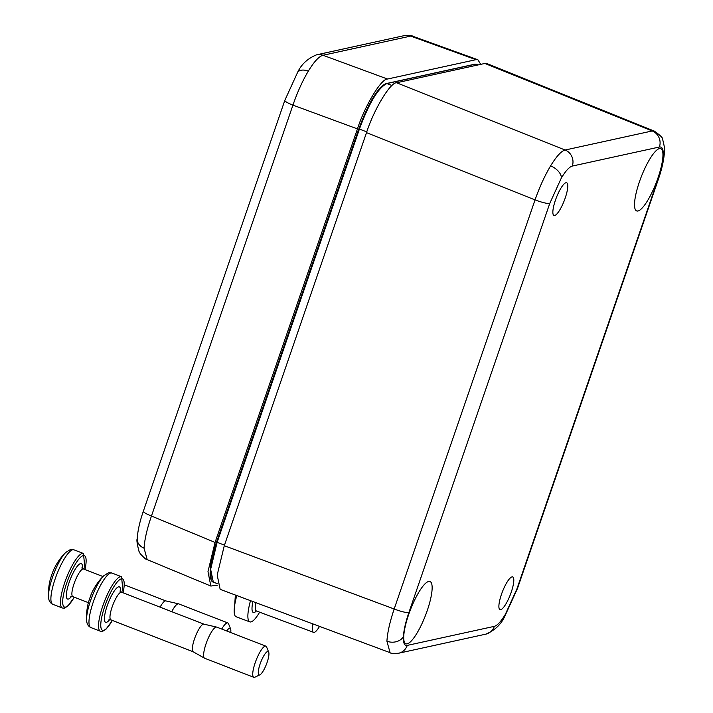 <?xml version="1.0" encoding="UTF-8"?>
<svg xmlns="http://www.w3.org/2000/svg" width="713" height="713" viewBox="0 0 713 713"><rect width="100%" height="100%" fill="white"/><g stroke="black" fill="none" stroke-linecap="round" stroke-linejoin="round"><path stroke-width="1.07" d="M144.062 548.181L147.208 559.625C146.762 560.16 144.463 558.226 140.318 553.823L138.999 551.381C137.119 544.028 136.513 539.866 137.19 538.876L137.19 538.876C137.689 530.891 139.73 521.684 143.331 511.266A12.522 1.916 -161 0 0 151.459 516.016C147.038 528.814 144.579 539.536 144.062 548.181A12.522 9.839 -177.2 0 1 137.19 538.876M480.758 64.348L477.888 59.758L475.954 59.678L410.643 36.096A12.522 12.005 77.7 0 0 404.164 35.65L404.164 35.65C409.467 35.32 412.257 35.498 412.542 36.167L410.643 36.096L323.016 55.275C319.05 56.291 314.157 61.576 308.328 71.104C302.49 80.917 297.366 92.253 292.936 105.132A12.522 1.916 -161 0 1 284.817 100.381L143.331 511.266M475.954 59.678L387.524 79.027C381.339 78.448 364.806 105.863 357.454 128.893L215.059 542.433L207.982 571.612L210.843 586.05L217.412 585.195M230.709 632.538A12.522 3.012 111.2 0 0 230.611 628.919A12.522 3.012 111.2 0 0 229.559 628.26A12.522 3.012 111.2 0 0 226.707 630.987M221.743 629.062A16.702 4.02 -68.8 0 1 227.126 622.895A16.702 4.02 -68.8 0 1 227.786 622.93A16.702 4.02 -68.8 0 1 228.534 623.777L230.611 628.919M165.906 600.934A14.821 3.565 111.2 0 0 165.79 600.899A14.821 3.565 111.2 0 0 165.318 600.907A14.821 3.565 111.2 0 0 160.104 607.164M227.786 622.93L178.678 603.875A16.702 4.02 111.2 0 0 178.544 603.831A16.702 4.02 111.2 0 0 178.009 603.84A16.702 4.02 111.2 0 0 171.726 611.674M65.667 552.513L65.667 552.513A58.448 58.448 0 0 0 52.985 571.363A58.332 8.921 -161 0 0 52.878 571.933A58.234 56.978 -23.8 0 0 50.463 578.956A58.332 8.921 -161 0 1 50.507 578.555A58.448 58.448 0 0 0 48.511 596.736A26.978 6.497 -68.8 0 1 53.921 573.395A26.978 6.497 -68.8 0 1 65.667 552.513L69.705 549.955A28.743 6.916 -68.8 0 1 70.81 549.509A28.743 6.916 -68.8 0 1 71.015 549.465L73.894 549.794A29.224 7.032 111.2 0 0 72.726 549.741A29.224 7.032 111.2 0 0 55.953 576.665A29.224 7.032 111.2 0 0 52.762 604.294L62.325 608.002A29.224 7.032 -68.8 0 1 65.516 580.373A29.224 7.032 -68.8 0 1 82.298 553.448A29.224 7.032 -68.8 0 1 83.466 553.511L85.043 569.571M259.585 674.917A12.522 3.012 111.2 0 0 259.924 674.792A12.522 3.012 111.2 0 0 266.421 664.302A12.522 3.012 111.2 0 0 268.703 652.172A12.522 3.012 111.2 0 0 267.642 651.504A12.522 3.012 111.2 0 0 260.12 663.972A12.522 3.012 111.2 0 0 259.585 674.917M259.924 674.792L254.915 677.19A16.702 4.02 -68.8 0 1 254.461 677.35A16.702 4.02 -68.8 0 1 253.792 677.314A16.702 4.02 -68.8 0 1 255.619 661.53A16.702 4.02 -68.8 0 1 265.209 646.138A16.702 4.02 -68.8 0 1 265.878 646.174A16.702 4.02 -68.8 0 1 266.617 647.021L268.703 652.172M203.989 624.187A14.821 3.565 111.2 0 0 203.873 624.151A14.821 3.565 111.2 0 0 203.401 624.151A14.821 3.565 111.2 0 0 194.979 637.565A14.821 3.565 111.2 0 0 193.161 651.771A14.821 3.565 111.2 0 0 193.268 651.825M265.878 646.174L216.761 627.128A16.702 4.02 111.2 0 0 216.627 627.083A16.702 4.02 111.2 0 0 216.092 627.092A16.702 4.02 111.2 0 0 206.61 642.199A16.702 4.02 111.2 0 0 204.551 658.206A16.702 4.02 111.2 0 0 204.684 658.268L253.792 677.314M103.75 575.765L103.75 575.765A58.448 58.448 0 0 0 91.068 594.606A58.332 8.921 -161 0 0 90.961 595.177A58.234 56.978 -23.8 0 0 88.546 602.2A58.332 8.921 -161 0 1 88.599 601.799A58.448 58.448 0 0 0 86.594 619.98A26.978 6.497 -68.8 0 1 92.004 596.647A26.978 6.497 -68.8 0 1 103.75 575.765L107.788 573.199A28.743 6.916 -68.8 0 1 108.893 572.753A28.743 6.916 -68.8 0 1 109.107 572.717L111.986 573.047A29.224 7.032 111.2 0 0 110.818 572.985A29.224 7.032 111.2 0 0 94.036 599.909A29.224 7.032 111.2 0 0 90.845 627.547L100.408 631.255A29.224 7.032 -68.8 0 1 103.608 603.626A29.224 7.032 -68.8 0 1 120.381 576.701A29.224 7.032 -68.8 0 1 121.549 576.755L123.126 592.824M319.513 626.379A18.788 4.358 -69.5 0 1 313.533 632.333A18.788 4.358 -69.5 0 1 312.927 623.928M259.639 612.173A31.31 7.264 -69.5 0 1 249.808 621.87A31.31 7.264 -69.5 0 1 249.577 604.241A31.31 7.264 -69.5 0 1 250.495 600.658M249.808 621.87L236.11 616.754A31.31 7.264 -69.5 0 1 234.212 612.271A31.31 7.264 -69.5 0 1 235.887 599.116A31.31 7.264 -69.5 0 1 236.796 595.56M659.48 148.562A33.404 8.039 111.2 0 0 640.372 179.141A33.404 8.039 111.2 0 0 636.566 210.87A33.404 8.039 111.2 0 0 637.983 210.977A33.404 8.039 111.2 0 0 657.234 180.015A33.404 8.039 111.2 0 0 660.719 148.598A33.404 8.039 111.2 0 0 659.48 148.562M428.673 581.434A33.404 8.039 111.2 0 0 409.574 612.012A33.404 8.039 111.2 0 0 405.759 643.741A33.404 8.039 111.2 0 0 407.185 643.848A33.404 8.039 111.2 0 0 426.427 612.886A33.404 8.039 111.2 0 0 429.912 581.469A33.404 8.039 111.2 0 0 428.673 581.434M554.669 215.504A17.54 4.225 -68.8 0 1 554.019 215.486A17.54 4.225 -68.8 0 1 555.855 198.989A17.54 4.225 -68.8 0 1 565.953 182.733A17.54 4.225 -68.8 0 1 566.701 182.786A17.54 4.225 -68.8 0 1 564.705 199.453A17.54 4.225 -68.8 0 1 554.669 215.504M500.704 609.677A17.54 4.225 -68.8 0 1 500.054 609.66A17.54 4.225 -68.8 0 1 501.881 593.163A17.54 4.225 -68.8 0 1 511.987 576.906A17.54 4.225 -68.8 0 1 512.736 576.96A17.54 4.225 -68.8 0 1 510.731 593.626A17.54 4.225 -68.8 0 1 500.704 609.677M549.741 203.472A12.522 1.916 -161 0 1 535.044 199.89C539.563 187.047 544.741 175.719 550.588 165.915C556.416 156.379 561.256 151.076 565.124 150.024A12.522 12.005 77.7 0 1 572.298 166.067C569.375 166.851 565.73 170.817 561.354 177.974L549.741 203.472L408.87 612.583C405.599 622.208 403.772 630.256 403.389 636.736C403.148 642.992 404.431 645.88 407.257 645.399L494.359 626.344C497.282 625.559 500.927 621.593 505.303 614.437L516.916 588.938L657.787 179.828C661.058 170.202 662.885 162.154 663.268 155.675C663.509 149.418 662.225 146.53 659.4 147.012L572.298 166.067M386.918 641.228C387.435 632.583 389.851 621.843 394.173 609L535.044 199.89L366.509 132.636L224.283 545.695L217.189 575.034L220.165 589.357L390.073 652.671L386.918 641.228A12.522 9.839 2.8 0 0 403.389 636.736M211.101 579.206L210.656 565.115L216.592 542.023M392.007 85.524L386.847 83.573C378.264 87.761 369.129 102.922 359.423 129.044L358.915 128.697C368.398 103.109 377.373 88.234 385.831 84.063M476.979 64.33L475.188 64.241L386.847 83.573A0.838 0.802 -102.3 0 0 386.41 83.546L474.751 64.215L478.396 64.865M224.461 545.16L217.126 542.308L210.638 569.313L213.321 582.093L217.126 583.608M396.588 82.77L565.124 150.024L652.226 130.96L654.276 131.085L486.899 63.573L484.867 63.448L396.588 82.77C390.403 82.191 373.862 109.615 366.509 132.636M663.268 155.675A12.522 9.839 -177.2 0 0 664.445 151.896L664.445 151.896C665.104 150.924 664.516 146.78 662.671 139.481C663.197 138.17 660.398 135.372 654.276 131.085L654.418 131.139M308.328 71.104A12.522 7.13 -148.9 0 0 297.544 72.494L284.817 100.381M357.454 128.893L292.936 105.132L151.459 516.016L215.059 542.433M297.544 72.494C301.269 64.402 307.597 58.519 316.536 54.83L316.536 54.83A12.522 12.005 77.7 0 1 323.016 55.275L387.524 79.027M84.981 569.544A27.557 6.631 111.2 0 0 83.269 555.596A27.557 6.631 111.2 0 0 66.728 583.02A27.557 6.631 111.2 0 0 65.543 607.093A27.557 6.631 111.2 0 0 74.259 597.182M71.532 596.433A18.993 4.572 -68.8 0 1 68.296 599.089A18.993 4.572 -68.8 0 1 69.116 582.503A18.993 4.572 -68.8 0 1 80.516 563.591A18.993 4.572 -68.8 0 1 82.458 568.261M82.093 568.502L82.004 567.575L83.546 568.992A14.821 3.565 111.2 0 0 82.949 568.956A14.821 3.565 111.2 0 0 74.446 582.619A14.821 3.565 111.2 0 0 72.824 596.629L88.367 602.654M123.064 592.797A27.557 6.631 111.2 0 0 121.362 578.849A27.557 6.631 111.2 0 0 104.811 606.273A27.557 6.631 111.2 0 0 103.626 630.337A27.557 6.631 111.2 0 0 112.342 620.435M109.615 619.677A18.993 4.572 -68.8 0 1 106.38 622.342A18.993 4.572 -68.8 0 1 107.2 605.747A18.993 4.572 -68.8 0 1 118.608 586.844A18.993 4.572 -68.8 0 1 120.542 591.514M120.176 591.745L120.096 590.827L121.629 592.236A14.821 3.565 111.2 0 0 121.041 592.209A14.821 3.565 111.2 0 0 112.529 605.863A14.821 3.565 111.2 0 0 110.907 619.873L193.214 651.798M313.533 632.333L256.475 610.996A18.788 4.358 -69.5 0 1 255.86 602.663M256.368 610.961A21.292 4.938 -69.5 0 1 252.919 601.567M664.445 151.896C663.946 159.872 661.896 169.079 658.295 179.507A12.522 1.916 -161 0 1 657.787 179.828M550.588 165.915A12.522 7.13 31.1 0 1 561.354 177.974M408.87 612.583A12.522 1.916 -161 0 1 394.173 609L224.283 545.695M494.359 626.344A12.522 12.005 77.7 0 1 485.705 634.178C494.635 630.488 500.963 624.597 504.688 616.513L504.688 616.513A12.522 7.13 -148.9 0 0 505.303 614.437M485.705 634.178L398.594 653.242A12.522 12.005 77.7 0 0 407.257 645.399M366.767 131.896L359.423 129.044L217.126 542.308L216.583 541.987L358.889 128.759M477.407 65.079L475.188 64.241A0.838 0.802 -102.3 0 0 474.751 64.215M504.688 616.513L517.424 588.626A12.522 1.916 -161 0 1 516.916 588.938M484.867 63.448L652.226 130.96A12.522 12.005 77.7 0 1 659.4 147.012M147.208 559.625L210.843 586.05M412.551 36.167L477.888 59.758M404.164 35.65L316.536 54.83M74.321 597.209L67.744 606.166L64.384 608.136L62.325 608.002M70.819 596.576L72.824 596.629M73.894 549.794L83.466 553.511M83.546 568.992L102.993 576.532M124.338 584.812L165.844 600.916M165.79 600.899L178.544 603.831M48.511 596.736C48.609 600.48 50.026 603.002 52.762 604.294M112.413 620.462L105.827 629.41L102.476 631.388L100.408 631.255M108.902 619.829L110.907 619.873M111.986 573.047L121.549 576.755M121.629 592.236L203.936 624.16M203.873 624.151L216.627 627.083M86.594 619.98C86.692 623.732 88.109 626.246 90.845 627.547M193.161 651.771L204.551 658.206M234.212 612.271L235.361 595.016M390.082 652.671C390.341 653.366 393.184 653.554 398.594 653.242M658.295 179.507L517.424 588.626M386.41 83.546C381.508 85.043 375.698 92.2 368.969 105.025L358.88 128.723L216.583 541.987C212.189 553.636 210.032 564.963 210.094 575.979C210.763 579.945 211.832 581.986 213.33 582.093"/></g></svg>
